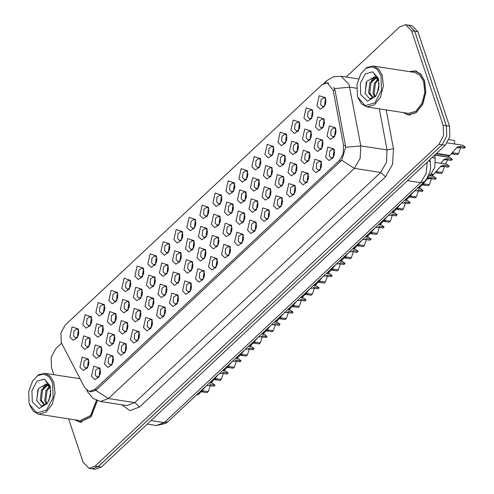 <?xml version="1.0" encoding="UTF-8"?>
<svg xmlns="http://www.w3.org/2000/svg" width="494" height="494" viewBox="0 0 494 494"><rect width="100%" height="100%" fill="white"/><g stroke="black" fill="none" stroke-linecap="round" stroke-linejoin="round"><path stroke-width="0.74" d="M299.518 122.111L298.395 130.836L294.282 133.423L290.917 130.157L293.177 120.03L299.518 122.111M299.864 123.562L298.024 121.913L295.017 124.099L294.634 128.971L296.622 131.003L298.876 129.984M312.523 109.94L311.405 118.665L307.287 121.258L303.927 117.986L306.181 107.865L312.523 109.94M312.869 111.391L311.029 109.742L308.021 111.928L307.639 116.8L309.627 118.832L311.881 117.813M286.514 134.275L285.39 143.007L281.277 145.594L277.912 142.321L280.172 132.201L286.514 134.275M286.86 135.727L285.019 134.078L282.006 136.264L281.629 141.142L283.618 143.167L285.865 142.149M273.509 146.446L272.385 155.172L268.273 157.765L264.908 154.492L267.168 144.372L273.509 146.446M273.849 147.897L272.009 146.249L269.002 148.435L268.625 153.307L270.613 155.338L272.861 154.319M260.499 158.617L259.381 167.343L255.268 169.936L251.903 166.663L254.163 156.542L260.499 158.617M260.844 160.068L259.004 158.42L255.997 160.606L255.62 165.478L257.609 167.509L259.856 166.49M247.494 170.788L246.376 179.513L242.258 182.101L238.898 178.834L241.158 168.707L247.494 170.788M247.84 172.239L246 170.591L242.992 172.777L242.616 177.649L244.598 179.68L246.852 178.661M234.489 182.953L233.372 191.684L229.253 194.272L225.894 190.999L228.148 180.878L234.489 182.953M234.835 184.404L232.995 182.755L229.988 184.947L229.605 189.82L231.593 191.845L233.847 190.826M221.485 195.124L220.367 203.849L216.249 206.443L212.883 203.17L215.143 193.049L221.485 195.124M221.831 196.575L219.991 194.926L216.983 197.112L216.6 201.984L218.589 204.016L220.843 202.997M208.48 207.295L207.357 216.02L203.244 218.614L199.879 215.341L202.139 205.22L208.48 207.295M208.826 208.746L206.986 207.097L203.979 209.283L203.596 214.155L205.584 216.187L207.838 215.168M195.476 219.466L194.352 228.191L190.239 230.784L186.874 227.512L189.134 217.391L195.476 219.466M195.822 220.917L193.981 219.268L190.968 221.454L190.591 226.326L192.58 228.358L194.827 227.339M182.471 231.637L181.347 240.362L177.235 242.949L173.869 239.683L176.13 229.556L182.471 231.637M182.811 233.088L180.971 231.439L177.964 233.625L177.587 238.497L179.575 240.529L181.823 239.51M169.461 243.801L168.343 252.533L164.23 255.12L160.865 251.847L163.125 241.727L169.461 243.801M169.806 245.252L167.966 243.604L164.959 245.79L164.582 250.668L166.571 252.693L168.818 251.674M156.456 255.972L155.338 264.698L151.22 267.291L147.86 264.018L150.12 253.897L156.456 255.972M156.802 257.423L154.962 255.775L151.954 257.961L151.578 262.833L153.56 264.864L155.814 263.845M143.451 268.143L142.334 276.868L138.215 279.462L134.856 276.189L137.11 266.068L143.451 268.143M143.797 269.594L141.957 267.946L138.95 270.132L138.567 275.004L140.555 277.035L142.809 276.016M130.447 280.314L129.329 289.039L125.21 291.627L121.845 288.36L124.105 278.233L130.447 280.314M130.793 281.765L128.953 280.117L125.945 282.302L125.562 287.175L127.551 289.206L129.805 288.187M117.442 292.479L116.318 301.21L112.206 303.798L108.841 300.525L111.101 290.404L117.442 292.479M117.788 293.93L115.948 292.281L112.941 294.473L112.558 299.345L114.546 301.371L116.8 300.352M104.438 304.65L103.314 313.375L99.201 315.969L95.836 312.696L98.096 302.575L104.438 304.65M104.784 306.101L102.943 304.452L99.93 306.638L99.553 311.51L101.542 313.542L103.789 312.523M91.433 316.821L90.309 325.546L86.197 328.139L82.831 324.867L85.092 314.746L91.433 316.821M91.773 318.272L89.933 316.623L86.925 318.809L86.549 323.681L88.537 325.713L90.785 324.694M78.422 328.992L77.305 337.717L73.192 340.31L69.827 337.038L72.087 326.917L78.422 328.992M78.768 330.443L76.928 328.794L73.921 330.98L73.544 335.852L75.533 337.884L77.78 336.865M325.527 97.769L324.41 106.494L320.291 109.088L316.932 105.815L319.186 95.694L325.527 97.769M325.873 99.22L324.033 97.571L321.026 99.757L320.649 104.629L322.631 106.661L324.885 105.642M217.132 258.671L216.008 267.396L211.895 269.99L208.53 266.717L210.79 256.59L217.132 258.671M217.477 260.122L215.637 258.473L212.63 260.659L212.247 265.531L214.235 267.563L216.489 266.544M230.136 246.5L229.018 255.225L224.9 257.819L221.534 254.546L223.794 244.425L230.136 246.5M230.482 247.951L228.642 246.302L225.635 248.488L225.252 253.36L227.24 255.392L229.494 254.373M243.141 234.329L242.023 243.054L237.904 245.648L234.545 242.375L236.799 232.254L243.141 234.329M243.486 235.78L241.646 234.131L238.639 236.317L238.256 241.189L240.245 243.221L242.498 242.202M282.16 197.822L281.037 206.548L276.924 209.141L273.559 205.868L275.819 195.748L282.16 197.822M282.5 199.273L280.66 197.625L277.653 199.811L277.276 204.683L279.264 206.714L281.512 205.695M295.165 185.651L294.041 194.377L289.929 196.97L286.563 193.697L288.823 183.577L295.165 185.651M295.511 187.103L293.664 185.454L290.657 187.64L290.281 192.512L292.269 194.543L294.517 193.524M308.17 173.48L307.046 182.212L302.933 184.799L299.568 181.526L301.828 171.406L308.17 173.48M308.515 174.932L306.675 173.283L303.668 175.469L303.285 180.341L305.273 182.372L307.527 181.354M321.174 161.316L320.056 170.041L315.938 172.628L312.572 169.362L314.832 159.235L321.174 161.316M321.52 162.761L319.68 161.112L316.673 163.304L316.29 168.176L318.278 170.208L320.532 169.183M256.145 222.158L255.028 230.889L250.909 233.477L247.55 230.204L249.803 220.083L256.145 222.158M256.491 223.609L254.651 221.96L251.644 224.146L251.267 229.025L253.249 231.05L255.503 230.031M269.15 209.993L268.032 218.719L263.92 221.306L260.554 218.039L262.814 207.912L269.15 209.993M269.496 211.444L267.655 209.796L264.648 211.982L264.271 216.854L266.26 218.885L268.508 217.866M204.127 270.842L203.003 279.567L198.891 282.154L195.525 278.888L197.785 268.761L204.127 270.842M204.473 272.287L202.626 270.638L199.619 272.83L199.243 277.702L201.231 279.734L203.479 278.715M191.122 283.006L189.999 291.738L185.886 294.325L182.521 291.052L184.781 280.932L191.122 283.006M191.462 284.458L189.622 282.809L186.615 284.995L186.238 289.867L188.226 291.898L190.474 290.88M178.112 295.177L176.994 303.903L172.875 306.496L169.516 303.223L171.776 293.103L178.112 295.177M178.458 296.628L176.617 294.98L173.61 297.166L173.233 302.038L175.222 304.069L177.47 303.05M165.107 307.348L163.989 316.074L159.871 318.667L156.512 315.394L158.765 305.273L165.107 307.348M165.453 308.799L163.613 307.151L160.606 309.337L160.229 314.209L162.211 316.24L164.465 315.221M152.103 319.519L150.985 328.244L146.866 330.832L143.507 327.565L145.761 317.438L152.103 319.519M152.448 320.97L150.608 319.322L147.601 321.508L147.218 326.38L149.207 328.411L151.46 327.392M139.098 331.684L137.98 340.415L133.862 343.003L130.496 339.73L132.756 329.609L139.098 331.684M139.444 333.135L137.604 331.486L134.596 333.672L134.214 338.551L136.202 340.576L138.456 339.557M126.094 343.855L124.97 352.58L120.857 355.174L117.492 351.901L119.752 341.78L126.094 343.855M126.439 345.306L124.599 343.657L121.592 345.843L121.209 350.715L123.197 352.747L125.451 351.728M113.089 356.026L111.965 364.751L107.853 367.345L104.487 364.072L106.747 353.951L113.089 356.026M113.435 357.477L111.588 355.828L108.581 358.014L108.205 362.886L110.193 364.918L112.441 363.899M100.078 368.197L98.961 376.922L94.848 379.516L91.483 376.243L93.743 366.116L100.078 368.197M100.424 369.648L98.584 367.999L95.577 370.185L95.2 375.057L97.188 377.089L99.436 376.07M334.179 149.145L333.061 157.87L328.942 160.464L325.583 157.191L327.837 147.064L334.179 149.145M334.524 150.596L332.684 148.947L329.677 151.133L329.294 156.005L331.283 158.037L333.536 157.018M218.583 237.491L217.459 246.216L213.346 248.803L209.981 245.537L212.241 235.41L218.583 237.491M218.928 238.942L217.088 237.293L214.081 239.479L213.698 244.351L215.687 246.383L217.94 245.364M231.587 225.32L230.47 234.045L226.351 236.638L222.992 233.366L225.245 223.245L231.587 225.32M231.933 226.771L230.093 225.122L227.086 227.308L226.703 232.18L228.691 234.212L230.945 233.193M244.592 213.149L243.474 221.874L239.355 224.467L235.996 221.195L238.25 211.074L244.592 213.149M244.938 214.6L243.097 212.951L240.09 215.137L239.714 220.009L241.696 222.041L243.95 221.022M283.612 176.642L282.488 185.367L278.375 187.955L275.01 184.688L277.27 174.561L283.612 176.642M283.951 178.093L282.111 176.444L279.104 178.63L278.727 183.502L280.716 185.534L282.963 184.515M257.596 200.978L256.479 209.703L252.36 212.297L249.001 209.024L251.261 198.903L257.596 200.978M257.942 202.429L256.102 200.78L253.095 202.966L252.718 207.838L254.7 209.87L256.954 208.851M270.601 188.807L269.483 197.538L265.371 200.126L262.005 196.853L264.265 186.732L270.601 188.807M270.947 190.258L269.107 188.609L266.099 190.795L265.723 195.673L267.711 197.699L269.959 196.68M322.625 140.129L321.508 148.861L317.389 151.448L314.03 148.175L316.284 138.054L322.625 140.129M322.971 141.58L321.131 139.932L318.124 142.118L317.741 146.99L319.729 149.021L321.983 148.002M309.621 152.3L308.497 161.025L304.384 163.619L301.019 160.346L303.279 150.225L309.621 152.3M309.966 153.751L308.126 152.103L305.119 154.289L304.736 159.161L306.725 161.192L308.978 160.173M296.616 164.471L295.492 173.196L291.38 175.79L288.014 172.517L290.274 162.396L296.616 164.471M296.962 165.922L295.122 164.274L292.108 166.459L291.732 171.332L293.72 173.363L295.974 172.344M205.578 249.655L204.454 258.387L200.342 260.974L196.976 257.701L199.236 247.58L205.578 249.655M205.924 251.106L204.084 249.458L201.07 251.644L200.694 256.522L202.682 258.547L204.936 257.528M192.574 261.826L191.45 270.551L187.337 273.145L183.972 269.872L186.232 259.751L192.574 261.826M192.913 263.277L191.073 261.629L188.066 263.815L187.689 268.687L189.677 270.718L191.925 269.699M179.563 273.997L178.445 282.722L174.333 285.316L170.967 282.043L173.227 271.922L179.563 273.997M179.909 275.448L178.068 273.8L175.061 275.985L174.685 280.858L176.673 282.889L178.921 281.87M166.558 286.168L165.441 294.893L161.322 297.481L157.963 294.214L160.223 284.087L166.558 286.168M166.904 287.619L165.064 285.97L162.057 288.156L161.68 293.028L163.662 295.06L165.916 294.041M153.554 298.333L152.436 307.064L148.317 309.652L144.958 306.379L147.212 296.258L153.554 298.333M153.9 299.784L152.059 298.135L149.052 300.327L148.675 305.199L150.658 307.225L152.912 306.206M140.549 310.504L139.432 319.229L135.313 321.822L131.947 318.55L134.207 308.429L140.549 310.504M140.895 311.955L139.055 310.306L136.048 312.492L135.665 317.364L137.653 319.396L139.907 318.377M127.545 322.675L126.421 331.4L122.308 333.993L118.943 330.721L121.203 320.6L127.545 322.675M127.89 324.126L126.05 322.477L123.043 324.663L122.66 329.535L124.649 331.567L126.902 330.548M114.54 334.846L113.416 343.571L109.304 346.164L105.938 342.892L108.198 332.771L114.54 334.846M114.886 336.297L113.046 334.648L110.032 336.834L109.656 341.706L111.644 343.738L113.892 342.719M101.536 347.016L100.412 355.742L96.299 358.329L92.934 355.062L95.194 344.936L101.536 347.016M101.875 348.468L100.035 346.819L97.028 349.005L96.651 353.877L98.639 355.908L100.887 354.89M88.525 359.181L87.407 367.913L83.295 370.5L79.929 367.227L82.189 357.106L88.525 359.181M88.871 360.632L87.03 358.984L84.023 361.17L83.647 366.048L85.635 368.073L87.883 367.054M335.63 127.965L334.512 136.69L330.393 139.277L327.034 136.011L329.288 125.884L335.63 127.965M335.976 129.416L334.135 127.761L331.128 129.953L330.752 134.825L332.734 136.857L334.988 135.838M311.072 131.12L309.954 139.845L305.835 142.439L302.47 139.166L304.73 129.045L311.072 131.12M311.418 132.571L309.577 130.922L306.57 133.108L306.187 137.98L308.176 140.012L310.43 138.993M298.067 143.291L296.943 152.016L292.831 154.61L289.465 151.337L291.726 141.21L298.067 143.291M298.413 144.742L296.573 143.093L293.566 145.279L293.183 150.151L295.171 152.183L297.425 151.164M285.063 155.462L283.939 164.187L279.826 166.774L276.461 163.508L278.721 153.381L285.063 155.462M285.409 156.907L283.562 155.258L280.555 157.45L280.178 162.322L282.167 164.354L284.414 163.335M272.052 167.627L270.934 176.358L266.822 178.945L263.456 175.673L265.716 165.552L272.052 167.627M272.398 169.078L270.558 167.429L267.55 169.615L267.174 174.487L269.162 176.519L271.41 175.5M259.047 179.797L257.93 188.523L253.811 191.116L250.452 187.844L252.712 177.723L259.047 179.797M259.393 181.249L257.553 179.6L254.546 181.786L254.169 186.658L256.158 188.689L258.405 187.671M246.043 191.968L244.925 200.694L240.806 203.287L237.447 200.014L239.701 189.894L246.043 191.968M246.389 193.42L244.549 191.771L241.541 193.957L241.165 198.829L243.147 200.86L245.401 199.842M233.038 204.139L231.921 212.865L227.802 215.452L224.443 212.185L226.697 202.058L233.038 204.139M233.384 205.59L231.544 203.942L228.537 206.128L228.154 211L230.142 213.031L232.396 212.012M220.034 216.304L218.916 225.036L214.797 227.623L211.432 224.35L213.692 214.229L220.034 216.304M220.38 217.755L218.539 216.106L215.532 218.292L215.149 223.171L217.138 225.196L219.392 224.177M207.029 228.475L205.905 237.2L201.793 239.794L198.427 236.521L200.688 226.4L207.029 228.475M207.375 229.926L205.535 228.277L202.528 230.463L202.145 235.335L204.133 237.367L206.387 236.348M194.025 240.646L192.901 249.371L188.788 251.965L185.423 248.692L187.683 238.571L194.025 240.646M194.37 242.097L192.524 240.448L189.517 242.634L189.14 247.506L191.129 249.538L193.376 248.519M181.014 252.817L179.896 261.542L175.784 264.136L172.418 260.863L174.678 250.736L181.014 252.817M181.36 254.268L179.52 252.619L176.512 254.805L176.136 259.677L178.124 261.709L180.372 260.69M168.009 264.988L166.892 273.713L162.773 276.3L159.414 273.034L161.674 262.907L168.009 264.988M168.355 266.433L166.515 264.784L163.508 266.976L163.131 271.848L165.119 273.88L167.367 272.861M155.005 277.153L153.887 285.884L149.768 288.471L146.409 285.199L148.663 275.078L155.005 277.153M155.351 278.604L153.511 276.955L150.503 279.141L150.127 284.013L152.109 286.045L154.363 285.026M142 289.323L140.883 298.049L136.764 300.642L133.405 297.369L135.659 287.249L142 289.323M142.346 290.775L140.506 289.126L137.499 291.312L137.116 296.184L139.104 298.215L141.358 297.197M128.996 301.494L127.878 310.22L123.759 312.813L120.394 309.54L122.654 299.42L128.996 301.494M129.342 302.946L127.501 301.297L124.494 303.483L124.111 308.355L126.1 310.386L128.354 309.368M115.991 313.665L114.867 322.391L110.755 324.978L107.389 321.711L109.649 311.584L115.991 313.665M116.337 315.116L114.497 313.468L111.49 315.654L111.107 320.526L113.095 322.557L115.349 321.538M102.987 325.83L101.863 334.562L97.75 337.149L94.385 333.876L96.645 323.755L102.987 325.83M103.332 327.281L101.486 325.632L98.479 327.818L98.102 332.697L100.091 334.722L102.338 333.703M89.976 338.001L88.858 346.726L84.746 349.32L81.38 346.047L83.64 335.926L89.976 338.001M90.322 339.452L88.482 337.803L85.474 339.989L85.098 344.861L87.086 346.893L89.334 345.874M324.076 118.949L322.959 127.674L318.84 130.268L315.481 126.995L317.735 116.874L324.076 118.949M324.422 120.4L322.582 118.751L319.575 120.937L319.192 125.809L321.18 127.841L323.434 126.822M61.972 343.929L61.268 342.243L60.953 332.975L65.078 325.163L321.958 84.789L327.294 82.807L333.147 90.18L343.571 145.508L343.132 153.924L339.273 160.698L94.706 389.544L89.371 391.52L84.715 387.722L61.972 343.929M434.683 155.19L435.22 158.049L434.732 167.404L430.447 174.925L427.687 177.507M323.897 125.717L324.533 121.598M89.797 344.769L90.433 340.65M102.808 332.598L103.437 328.479M115.812 320.427L116.442 316.308M128.817 308.256L129.447 304.143M141.821 296.085L142.457 291.973M154.826 283.92L155.462 279.802M167.83 271.749L168.466 267.631M180.835 259.578L181.471 255.466M193.846 247.408L194.475 243.295M206.85 235.243L207.48 231.124M219.855 223.072L220.485 218.953M232.859 210.901L233.495 206.782M245.864 198.73L246.5 194.617M258.868 186.559L259.504 182.447M271.873 174.394L272.509 170.276M284.884 162.223L285.513 158.105M297.888 150.053L298.518 145.94M310.893 137.882L311.523 133.769M335.451 134.726L336.087 130.607M88.346 365.949L88.982 361.83M101.35 353.778L101.986 349.659M114.361 341.607L114.991 337.495M127.366 329.436L127.995 325.324M140.37 317.272L141.006 313.153M153.375 305.101L154.011 300.982M166.379 292.93L167.015 288.817M179.384 280.759L180.02 276.646M192.388 268.594L193.024 264.475M205.399 256.423L206.029 252.304M296.437 171.233L297.067 167.12M309.442 159.068L310.071 154.949M322.446 146.897L323.082 142.778M270.422 195.575L271.058 191.456M257.417 207.746L258.053 203.627M283.426 183.404L284.062 179.291M244.413 219.91L245.049 215.798M231.408 232.081L232.044 227.969M218.404 244.252L219.033 240.133M334 155.906L334.636 151.794M99.899 374.958L100.535 370.846M112.91 362.787L113.54 358.675M125.914 350.623L126.544 346.504M138.919 338.452L139.549 334.333M151.924 326.281L152.56 322.162M164.928 314.11L165.564 309.997M177.933 301.939L178.569 297.826M190.937 289.774L191.573 285.656M203.948 277.603L204.578 273.485M268.971 216.755L269.607 212.636M255.966 228.926L256.602 224.807M320.995 168.077L321.625 163.959M307.99 180.248L308.62 176.13M294.986 192.413L295.616 188.3M281.975 204.584L282.611 200.471M242.962 241.097L243.598 236.978M229.957 253.261L230.587 249.149M216.952 265.432L217.582 261.32M325.348 104.53L325.984 100.418M78.243 335.753L78.879 331.641M91.248 323.582L91.884 319.47M104.259 311.418L104.889 307.299M117.263 299.247L117.893 295.128M130.268 287.076L130.898 282.963M143.272 274.905L143.908 270.792M156.277 262.74L156.913 258.621M169.281 250.569L169.917 246.45M182.286 238.398L182.922 234.28M195.297 226.227L195.927 222.115M208.301 214.056L208.931 209.944M221.306 201.892L221.942 197.773M234.31 189.721L234.946 185.602M247.315 177.55L247.951 173.437M260.319 165.379L260.956 161.266M273.324 153.214L273.96 149.095M286.335 141.043L286.965 136.924M312.344 116.701L312.98 112.589M299.339 128.872L299.969 124.754M74.779 419.801L79.762 422.197L91.118 416.738L97.392 400.696M80.596 422.092L81.183 422.302M403.141 112.546L408.124 114.941L416.133 112.694L422.716 104.339L425.84 92.452L424.55 80.701L420.616 73.933L414.911 70.858L409.44 71.642M408.958 114.836L409.545 115.046M68.598 418.85L83.122 462.261L89.081 468.355L92.242 468.837L98.164 466.639L442.111 144.804L446.693 136.116L446.348 125.822L414.713 31.276L408.748 25.188L405.593 24.7L399.671 26.898L346.084 77.039M333.759 87.105L335.062 90.476L345.485 145.798L345.646 147.298L341.675 160.266L96.454 389.815L95.719 390.414L90.97 391.767L89.371 391.52M89.081 468.355L95.009 466.157L438.956 144.316L443.532 135.634L443.192 125.334L411.558 30.795L405.593 24.7M61.633 343.207L55.723 348.739L51.141 357.421L51.487 367.715L53.821 374.699M416.3 71.179L415.676 71.204M92.804 468.899L95.422 469.3L101.35 467.102L445.292 145.261L449.873 136.579L449.528 126.285L417.893 31.74L411.934 25.645L408.211 25.101M95.009 466.157L98.195 466.614L442.136 144.779L446.718 136.091L446.372 125.797L414.738 31.252L408.779 25.163M454.536 143.976L454.573 140.512L448.96 139.592M324.385 123.809L323.817 124.883M460.593 147.7L458.568 153.578L457.463 154.616L451.467 153.819M436.579 153.418L449.855 155.462L457.308 146.99L460.55 146.483L465.36 147.224L462.841 145.255L447.292 142.859M465.36 147.224L464.249 148.262L459.439 147.521L456.499 147.836M452.387 152.807L458.568 153.578M335.377 133.899L335.939 132.818M449.744 155.443L449.503 155.789L436.227 153.745M434.973 154.918L447.885 156.907L449.503 155.789M444.415 166.614L442.383 172.492L441.278 173.53L435.282 172.733M431.324 174.012L433.67 174.37L441.13 165.904L444.365 165.397L449.176 166.138L446.662 164.169L435.523 162.452M449.176 166.138L448.07 167.176L443.26 166.435L440.321 166.75M436.208 171.721L442.383 172.492M333.919 155.079L334.487 153.998M433.559 174.357L433.318 174.703L431.021 174.345M429.805 175.531L431.7 175.821L433.318 174.703M325.836 102.629L325.274 103.703M52.63 382.862L48.943 376.663L43.589 374.069L37.705 375.638L32.53 381.035L28.64 391.761L29.121 403.16L29.517 404.487L36.784 412.91L46.56 410.069L53.124 397.621L52.63 382.862M29.121 403.16L29.683 405.099L33.333 411.379L38.625 414.238L46.053 412.15L52.16 404.395L55.062 393.366L53.865 382.467L50.215 376.187L44.923 373.328L38.501 374.755L32.53 381.035M46.448 404.222L44.688 400.85L45.973 390.661L49.567 386.289M47.035 403.771L45.8 401.023L47.084 390.834L49.993 386.987M46.819 404.006L44.09 404.66L40.236 400.165L41.515 389.976L47.696 384.486M44.651 404.697L41.348 400.338L42.632 390.143L48.184 384.814M48.943 400.609L50.752 390.711M49.894 397.923L50.678 393.644M50.474 388.031L46.38 383.98L38.409 388.617L36.698 400.473L41.329 406.13L47.622 403.067M50.246 386.926L45.609 380.843L50.332 387.358M32.314 401.875L39.168 408.538L47.554 403.258L50.499 395.126L50.135 386.481L49.838 385.474L44.33 379.089L36.914 381.245L31.937 390.686L32.314 401.875M75.181 419.863L79.8 421.969L91.05 416.553L97.25 400.64M38.625 414.238L80.009 420.61L90.643 415.429L96.398 400.301M36.754 400.69L37.884 389.655M44.948 385.721L46.566 384.023M43.163 387.407L46.053 383.9M380.991 75.607L377.305 69.407L371.951 66.814L366.06 68.382L360.892 73.779L357.001 84.505L357.483 95.904L357.878 97.232L365.14 105.654L374.921 102.814L381.485 90.365L380.991 75.607M357.483 95.904L358.045 97.843L361.694 104.123L366.986 106.982L374.415 104.895L380.522 97.139L383.424 86.11L382.226 75.212L378.577 68.932L373.285 66.073L366.863 67.499L360.892 73.779M366.986 106.982L408.371 113.348L415.8 111.267L421.907 103.512L424.809 92.483L423.611 81.584L419.962 75.298L414.67 72.445L373.285 66.073M403.542 112.607L408.161 114.713L416.084 112.49L422.598 104.222L425.692 92.458L424.414 80.831L420.524 74.125L414.88 71.08L409.841 71.704M374.81 96.96L373.05 93.594L374.329 83.406L377.929 79.034M375.397 96.515L374.162 93.767L375.446 83.572L378.355 79.732M375.181 96.744L372.451 97.404L368.592 92.909L369.876 82.72L376.051 77.231M373.013 97.442L369.71 93.082L370.988 82.887L376.545 77.558M377.305 93.354L379.114 83.455M378.256 90.668L379.04 86.388M378.836 80.775L374.742 76.724L366.77 81.362L365.06 93.218L369.691 98.874L375.977 95.811M378.608 79.67L373.97 73.587L378.694 80.102M360.676 94.62L367.524 101.282L375.915 96.003L378.861 87.87L378.497 79.225L378.194 78.219L372.686 71.834L365.276 73.989L360.299 83.424L360.676 94.62M365.115 93.428L366.245 82.399M373.31 78.466L374.921 76.768M371.519 80.152L374.415 76.638M311.381 135.98L310.812 137.048M298.37 148.151L297.808 149.219M285.365 160.315L284.803 161.39M272.361 172.486L271.799 173.561M431.41 178.779L429.379 184.663L428.273 185.701L422.277 184.898M419.431 186.349L420.666 186.541L428.125 178.068L431.361 177.568L436.171 178.309L433.658 176.333L429.607 175.71M436.171 178.309L435.066 179.347L430.255 178.606L427.316 178.914M423.204 183.885L429.379 184.663M320.915 167.25L321.483 166.169M420.555 186.522L420.314 186.874L419.079 186.683M417.819 187.856L418.696 187.992L420.314 186.874M418.406 190.95L416.374 196.834L415.269 197.866L409.273 197.069M423.167 190.48L422.061 191.511L417.251 190.77L418.356 189.739L423.167 190.48L420.653 188.504L417.621 188.041M413.941 191.487L407.661 198.712L406.42 198.52M417.251 190.77L414.441 191.017M410.199 196.056L416.374 196.834M307.91 179.421L308.472 178.34M407.55 198.693L407.309 199.039L406.068 198.847M404.814 200.027L405.691 200.163L407.309 199.039M405.395 203.12L403.37 209.005L402.264 210.036L396.268 209.24M410.162 202.651L409.057 203.682L404.246 202.941L405.352 201.91L410.162 202.651L407.643 200.675L404.617 200.212M400.937 203.658L394.657 210.882L393.415 210.691M404.246 202.941L401.431 203.188M397.188 208.227L403.37 209.005M294.906 191.586L295.468 190.511M394.545 210.864L394.305 211.21L393.063 211.018M391.81 212.198L392.687 212.327L394.305 211.21M392.39 215.291L390.365 221.17L389.26 222.207L383.264 221.411M397.157 214.816L396.046 215.853L391.236 215.112L392.347 214.075L397.157 214.816L394.638 212.846L391.612 212.377M387.932 215.822L381.652 223.053L380.411 222.862M391.236 215.112L388.426 215.359M384.184 220.398L390.365 221.17M281.901 203.756L282.463 202.682M381.541 223.035L381.3 223.381L380.059 223.189M378.805 224.362L379.682 224.498L381.3 223.381M440.852 163.273L444.304 159.161L447.539 158.654L452.35 159.395L449.836 157.425L434.776 155.104M444.606 166.645L444.248 166.756M452.35 159.395L451.244 160.433L446.434 159.692L443.495 160M447.589 159.871L445.576 164.002M322.366 146.07L322.934 144.989M431.602 178.809L431.243 178.921M432.744 175.203L432.571 176.167M309.361 158.234L309.929 157.16M418.597 190.98L418.239 191.092M419.739 187.374L419.56 188.338M296.357 170.405L296.919 169.331M405.593 203.151L405.234 203.262M406.735 199.539L406.556 200.508M283.352 182.576L283.914 181.496M312.832 114.799L312.264 115.868M299.821 126.97L299.259 128.039M286.816 139.135L286.254 140.21M273.812 151.306L273.25 152.38M260.807 163.477L260.245 164.545M247.803 175.648L247.241 176.716M234.798 187.813L234.236 188.887M221.794 199.984L221.226 201.058M208.783 212.154L208.221 213.229M195.778 224.325L195.216 225.394M182.774 236.496L182.212 237.565M169.769 248.661L169.207 249.736M156.765 260.832L156.203 261.906M143.76 273.003L143.192 274.071M130.756 285.174L130.188 286.242M117.745 297.339L117.183 298.413M104.74 309.51L104.178 310.584M91.736 321.68L91.174 322.755M78.731 333.851L78.169 334.92M259.356 184.657L258.794 185.732M246.352 196.828L245.79 197.896M233.347 208.999L232.779 210.067M220.343 221.164L219.774 222.238M392.588 215.322L392.23 215.433M393.73 211.71L393.551 212.679M270.348 194.747L270.91 193.667M379.583 227.487L379.219 227.604M380.726 223.881L380.547 224.844M257.343 206.918L257.905 205.837M366.579 239.658L366.215 239.769M367.721 236.052L367.542 237.015M244.339 219.083L244.901 218.008M353.568 251.829L353.21 251.94M354.717 248.223L354.538 249.186M231.328 231.254L231.896 230.179M379.386 227.462L377.36 233.341L376.255 234.378L370.259 233.582M384.147 226.987L383.041 228.024L378.231 227.283L379.336 226.246L384.147 226.987L381.634 225.017L378.608 224.548M374.927 227.993L368.641 235.218L367.406 235.027M378.231 227.283L375.421 227.53M371.179 232.569L377.36 233.341M268.897 215.927L269.458 214.847M368.53 235.206L368.296 235.552L367.054 235.36M365.801 236.533L366.678 236.669L368.296 235.552M366.381 239.627L364.35 245.512L363.244 246.549L357.248 245.746M371.142 239.158L370.037 240.195L365.227 239.454L366.332 238.417L371.142 239.158L368.629 237.182L365.603 236.719M361.917 240.164L355.637 247.389L354.402 247.198M365.227 239.454L362.417 239.701M358.175 244.734L364.35 245.512M255.892 228.098L256.454 227.018M355.526 247.371L355.285 247.716L354.05 247.531M352.79 248.704L353.667 248.84L355.285 247.716M353.377 251.798L351.345 257.683L350.24 258.714L344.244 257.917M358.138 251.329L357.032 252.36L352.222 251.619L353.327 250.588L358.138 251.329L355.624 249.353L352.599 248.89M348.912 252.335L342.632 259.56L341.397 259.369M352.222 251.619L349.412 251.866M345.17 256.905L351.345 257.683M242.881 240.263L243.449 239.189M342.521 259.541L342.28 259.887L341.045 259.696M339.786 260.875L340.662 261.011L342.28 259.887M207.332 233.335L206.77 234.409M194.327 245.506L193.765 246.58M181.323 257.677L180.761 258.745M168.318 269.841L167.756 270.916M155.314 282.012L154.752 283.087M142.309 294.183L141.741 295.258M340.564 264L340.205 264.111M341.706 260.387L341.533 261.357M218.323 243.425L218.891 242.344M327.559 276.171L327.201 276.282M328.701 272.558L328.522 273.528M205.319 255.596L205.881 254.515M314.555 288.335L314.196 288.447M315.697 284.729L315.518 285.693M192.314 267.76L192.876 266.686M301.55 300.506L301.192 300.618M302.692 296.9L302.513 297.863M179.31 279.931L179.872 278.857M288.545 312.677L288.181 312.788M289.688 309.065L289.509 310.034M166.305 292.102L166.867 291.022M275.541 324.848L275.177 324.959M276.683 321.236L276.504 322.205M153.301 304.273L153.862 303.193M340.372 263.969L338.341 269.854L337.235 270.885L331.239 270.088M345.133 263.5L344.028 264.531L339.217 263.79L340.323 262.759L345.133 263.5L342.62 261.524L339.594 261.054M335.908 264.506L329.628 271.731L328.393 271.539M339.217 263.79L336.408 264.037M332.166 269.076L338.341 269.854M229.877 252.434L230.445 251.36M329.517 271.712L329.276 272.058L328.041 271.867M326.781 273.04L327.658 273.176L329.276 272.058M327.368 276.14L325.336 282.018L324.231 283.056L318.235 282.259M332.129 275.664L331.023 276.702L326.213 275.961L327.318 274.923L332.129 275.664L329.615 273.695L326.583 273.225M322.903 276.671L316.623 283.896L315.382 283.71M326.213 275.961L323.403 276.208M319.161 281.247L325.336 282.018M216.872 264.605L217.434 263.524M316.512 283.883L316.271 284.229L315.03 284.038M313.776 285.211L314.653 285.347L316.271 284.229M314.357 288.305L312.332 294.189L311.226 295.227L305.23 294.424M319.124 287.835L318.019 288.873L313.208 288.132L314.314 287.094L319.124 287.835L316.605 285.859L313.579 285.396M309.899 288.842L303.619 296.067L302.377 295.875M313.208 288.132L310.393 288.379M306.15 293.411L312.332 294.189M203.868 276.776L204.43 275.695M303.507 296.048L303.267 296.4L302.025 296.209M300.772 297.382L301.649 297.518L303.267 296.4M301.352 300.476L299.327 306.36L298.222 307.392L292.226 306.595M306.119 300.006L305.008 301.037L300.198 300.296L301.309 299.265L306.119 300.006L303.6 298.03L300.574 297.567M296.894 301.013L290.614 308.237L289.373 308.046M300.198 300.296L297.388 300.543M293.146 305.582L299.327 306.36M190.863 288.947L191.425 287.866M290.503 308.219L290.262 308.565L289.021 308.373M287.767 309.553L288.644 309.689L290.262 308.565M288.348 312.646L286.322 318.531L285.217 319.562L279.221 318.766M293.109 312.177L292.003 313.208L287.193 312.467L288.298 311.436L293.109 312.177L290.596 310.201L287.57 309.738M283.883 313.184L277.603 320.408L276.368 320.217M287.193 312.467L284.383 312.714M280.141 317.753L286.322 318.531M177.859 301.112L178.42 300.037M277.492 320.39L277.258 320.736L276.016 320.544M274.763 321.724L275.64 321.853L277.258 320.736M275.343 324.817L273.312 330.696L272.206 331.733L266.21 330.937M280.104 324.342L278.999 325.379L274.189 324.638L275.294 323.601L280.104 324.342L277.591 322.372L274.565 321.903M270.879 325.348L264.599 332.579L263.364 332.388M274.189 324.638L271.379 324.885M267.137 329.924L273.312 330.696M164.854 313.282L165.416 312.208M264.488 332.561L264.247 332.907L263.012 332.715M261.752 333.888L262.629 334.024L264.247 332.907M129.305 306.354L128.736 307.422M116.294 318.525L115.732 319.593M103.289 330.69L102.727 331.764M90.285 342.861L89.723 343.935M262.53 337.013L262.172 337.13M263.679 333.407L263.5 334.37M140.29 316.444L140.858 315.363M249.526 349.184L249.167 349.295M250.668 345.578L250.495 346.541M127.285 328.609L127.853 327.534M236.521 361.355L236.163 361.466M237.663 357.749L237.484 358.712M114.281 340.78L114.843 339.705M223.516 373.526L223.158 373.637M224.659 369.913L224.48 370.883M101.276 352.951L101.838 351.87M210.512 385.697L210.154 385.808M211.654 382.084L211.475 383.054M88.272 365.122L88.834 364.041M262.339 336.988L260.307 342.867L259.202 343.904L253.206 343.108M267.1 336.513L265.994 337.55L261.184 336.809L262.289 335.772L267.1 336.513L264.586 334.543L261.561 334.074M257.874 337.519L251.594 344.744L250.359 344.559M261.184 336.809L258.374 337.056M254.132 342.095L260.307 342.867M151.843 325.453L152.411 324.373M251.483 344.732L251.242 345.078L250.007 344.886M248.748 346.059L249.624 346.195L251.242 345.078M249.334 349.153L247.303 355.038L246.197 356.075L240.201 355.272M254.095 348.684L252.99 349.721L248.179 348.98L249.285 347.943L254.095 348.684L251.582 346.708L248.556 346.245M244.87 349.69L238.59 356.915L237.355 356.724M248.179 348.98L245.37 349.227M241.128 354.26L247.303 355.038M138.839 337.624L139.407 336.544M238.479 356.896L238.238 357.242L237.003 357.057M235.743 358.23L236.62 358.366L238.238 357.242M236.33 361.324L234.298 367.209L233.193 368.24L227.197 367.443M241.091 360.855L239.985 361.886L235.175 361.145L236.28 360.114L241.091 360.855L238.577 358.879L235.545 358.416M231.865 361.861L225.585 369.086L224.344 368.894M235.175 361.145L232.365 361.392M228.123 366.431L234.298 367.209M125.834 349.789L126.396 348.715M225.474 369.067L225.233 369.413L223.992 369.222M222.738 370.401L223.615 370.537L225.233 369.413M223.319 373.495L221.293 379.38L220.188 380.411L214.192 379.614M228.086 373.026L226.981 374.057L222.17 373.316L223.276 372.285L228.086 373.026L225.567 371.05L222.541 370.58M218.861 374.032L212.581 381.257L211.339 381.065M222.17 373.316L219.355 373.563M215.112 378.602L221.293 379.38M112.83 361.96L113.392 360.886M212.469 381.238L212.229 381.584L210.987 381.393M209.734 382.566L210.611 382.702L212.229 381.584M210.314 385.666L208.289 391.544L207.184 392.582L201.188 391.785M215.075 385.19L213.97 386.228L209.16 385.487L210.271 384.449L215.075 385.19L212.562 383.221L209.536 382.751M205.856 386.197L199.576 393.422L198.335 393.236M209.16 385.487L206.35 385.734M202.108 390.773L208.289 391.544M99.825 374.131L100.387 373.056M199.465 393.409L199.224 393.755L197.983 393.564M196.729 394.737L197.606 394.873L199.224 393.755M333.147 90.18L335.062 90.476M343.571 145.508L345.485 145.798M339.273 160.698L341.021 160.964M94.706 389.544L96.454 389.815M429.039 174.709L430.447 174.925M432.139 157.574L435.22 158.049M325.145 82.936L326.608 80.781L333.265 76.866L341.045 76.261L348.992 84.381L360.781 145.909L360.126 158.383L354.408 168.417L108.452 398.565L95.719 390.414M341.675 160.266L354.408 168.417L380.713 172.468L386.432 162.433L387.08 149.96L379.343 108.884M345.646 147.298L360.781 145.909L387.08 149.96L393.459 148.688L392.637 164.28L385.499 176.815L139.536 406.97L129.934 410.668L121.691 404.753M86.876 390.414L87.858 392.304L87.321 390.729M139.536 406.97L134.757 402.616L108.452 398.565L100.554 401.499L126.853 405.543L134.757 402.616L380.713 172.468L385.499 176.815M334.494 88.593L349.715 87.185L356.656 88.253M386.154 109.934L393.459 148.688M411.558 30.795L414.713 31.276M438.956 144.316L442.111 144.804M443.192 125.334L446.348 125.822M101.35 467.102L98.195 466.614M417.893 31.74L414.738 31.252M449.528 126.285L446.372 125.797M445.292 145.261L442.136 144.779M428.866 160.636L430.305 162.063L430.632 167.54L429.971 171.826L426.303 179.588L424.365 181.73L167.941 421.678L165.706 423.42L156.308 425.519L164.206 422.586L151.084 420.567M167.941 421.678L164.206 422.586L420.629 182.644L407.507 180.619M424.365 181.73L420.629 182.644L426.044 173.61L427.285 162.112M459.439 147.521L460.55 146.483M452.652 153.875L453.758 152.844M443.26 166.435L444.365 165.397M436.468 172.789L437.573 171.751M430.255 178.606L431.361 177.568M423.463 184.96L424.568 183.922M410.458 197.131L411.564 196.093M397.454 209.295L398.559 208.264M384.449 221.466L385.555 220.435M446.434 159.692L447.539 158.654M371.445 233.637L372.55 232.6M358.434 245.808L359.539 244.771M345.43 257.973L346.535 256.942M332.425 270.144L333.53 269.113M319.42 282.315L320.526 281.277M306.416 294.486L307.521 293.448M293.411 306.657L294.517 305.619M280.407 318.821L281.512 317.79M267.396 330.992L268.501 329.961M254.391 343.163L255.497 342.126M241.387 355.334L242.492 354.297M228.382 367.499L229.488 366.468M215.378 379.67L216.483 378.639M202.373 391.841L203.479 390.803M327.294 82.807L328.782 83.041M87.858 392.304L93.057 398.392L100.554 401.499M326.608 80.781L323.675 83.529M341.045 76.261L358.403 78.935M156.308 425.519L147.274 424.124M429.86 159.704L430.305 162.063M80.053 378.737L44.923 373.328M81.806 422.277L79.8 421.969M416.887 71.389L414.88 71.08M410.168 115.022L408.161 114.713"/></g></svg>
